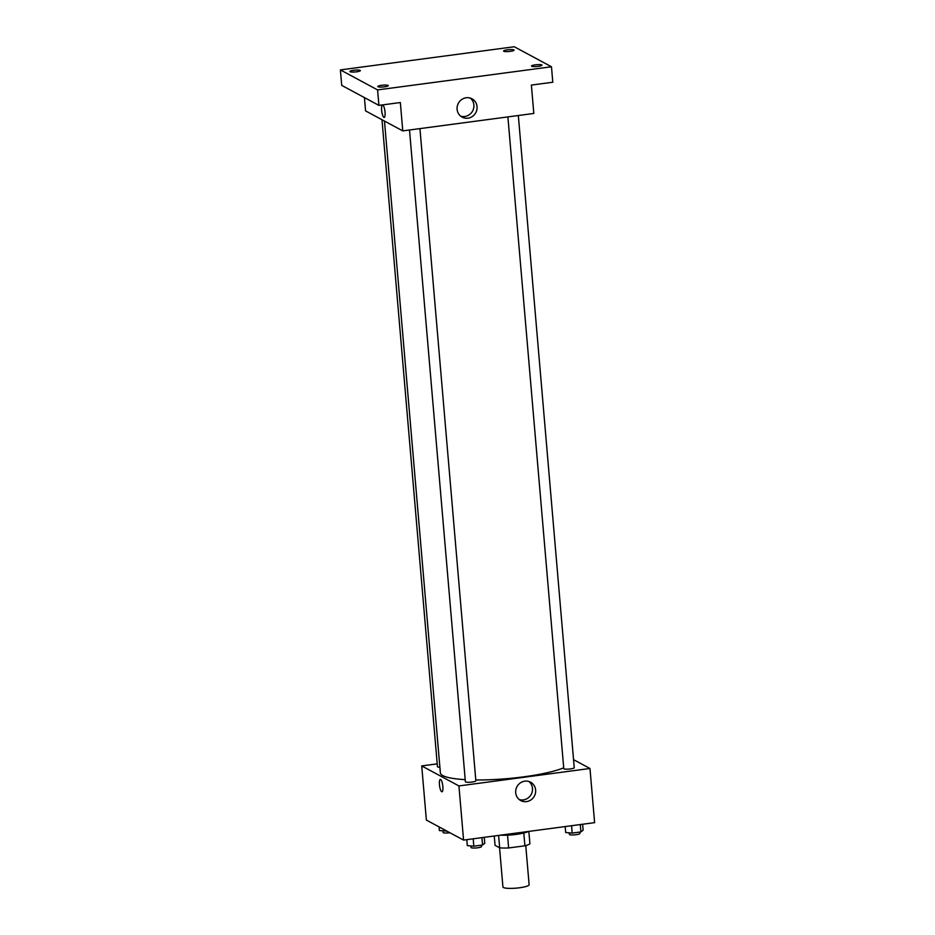 <?xml version="1.0" encoding="UTF-8"?>
<svg xmlns="http://www.w3.org/2000/svg" width="935" height="935" viewBox="0 0 935 935"><rect width="100%" height="100%" fill="white"/><g stroke="black" fill="none" stroke-linecap="round" stroke-linejoin="round"><path stroke-width="1.4" d="M499.559 847.764L502.925 886.953A13.148 2.302 -4.9 0 0 516.213 888.133A13.148 2.302 -4.9 0 0 529.116 884.709L525.762 845.567M523.799 833.027L524.897 845.801L508.64 847.963A17.905 3.132 -4.9 0 1 499.664 847.823L495.047 845.345L494.253 836.007M524.897 845.801A17.905 3.132 -4.9 0 0 529.911 843.802L528.848 831.402M528.415 831.46A18.408 3.226 175.1 0 1 500.435 835.177M507.541 835.154L508.64 847.963M498.6 835.422L499.664 847.823M573.552 759.652L589.973 768.488L594.613 822.648L463.573 840.086L426.372 820.077L421.72 765.929L437.206 763.86M384.484 121.059L440.362 772.824A65.719 11.5 -4.9 0 0 465.209 779.638M475.786 779.965A65.719 11.5 -4.9 0 0 563.7 767.81M589.973 768.488L458.933 785.938L421.72 765.929M409.507 130L465.385 781.718A5.259 0.923 -4.9 0 0 470.702 782.186A5.259 0.923 -4.9 0 0 475.857 780.818L419.944 128.609M381.983 119.715L437.451 766.688A5.259 0.923 -4.9 0 0 439.882 767.261M518.329 115.508L574.242 767.717A5.259 0.923 175.1 0 1 569.766 769.014A5.259 0.923 175.1 0 1 563.969 768.839A5.259 0.923 175.1 0 1 563.77 768.617L507.892 116.898M458.933 785.938L463.573 840.086M535.638 790.063A10.402 9.888 -61.7 0 1 520.737 800.559A10.402 9.888 -61.7 0 1 516.95 786.709A10.402 9.888 -61.7 0 1 535.638 790.063M441.986 791.793A6.241 1.59 82.4 0 1 441.682 791.723A6.241 1.59 82.4 0 1 439.508 785.248A6.241 1.59 82.4 0 1 440.327 779.404A6.241 1.59 82.4 0 1 442.734 785.388A6.241 1.59 82.4 0 1 441.975 791.793A6.241 1.59 82.4 0 1 441.682 791.723A6.241 1.59 82.4 0 1 439.508 785.248A6.241 1.59 82.4 0 1 440.338 779.404M528.929 781.531A10.402 9.888 -61.7 0 1 519.241 799.554M551.475 66.759L377.588 89.912L340.387 69.903L514.273 46.75L551.475 66.759L552.795 82.233L531.384 85.085L533.815 113.451L402.775 130.9L365.562 110.891L364.428 97.591M340.387 69.903L341.719 85.377L378.92 105.386L377.588 89.912M402.775 130.9L400.344 102.534L378.92 105.386M477.049 106.66A10.402 9.888 -61.7 0 1 462.147 117.144A10.402 9.888 -61.7 0 1 458.36 103.306A10.402 9.888 -61.7 0 1 477.049 106.66M384.168 117.413A6.241 1.59 82.4 0 1 383.864 117.343A6.241 1.59 82.4 0 1 381.69 110.868A6.241 1.59 82.4 0 1 382.52 105.036A6.241 1.59 82.4 0 1 384.916 111.008A6.241 1.59 82.4 0 1 384.168 117.413A6.241 1.59 82.4 0 1 383.864 117.343A6.241 1.59 82.4 0 1 381.702 110.868A6.241 1.59 82.4 0 1 382.52 105.036M470.34 98.128A10.402 9.888 -61.7 0 1 460.651 116.15M381.609 85.307A5.259 0.923 175.1 0 1 388.27 85.623A5.259 0.923 175.1 0 1 384.472 86.838A5.259 0.923 175.1 0 1 377.798 86.523A5.259 0.923 175.1 0 1 381.609 85.307M535.323 64.842A5.259 0.923 175.1 0 1 541.996 65.158A5.259 0.923 175.1 0 1 538.186 66.373A5.259 0.923 175.1 0 1 531.524 66.058A5.259 0.923 175.1 0 1 535.323 64.842M507.389 49.812A5.259 0.923 175.1 0 1 514.063 50.139A5.259 0.923 175.1 0 1 510.253 51.355A5.259 0.923 175.1 0 1 503.591 51.039A5.259 0.923 175.1 0 1 507.389 49.812M353.675 70.277A5.259 0.923 175.1 0 1 360.349 70.604A5.259 0.923 175.1 0 1 356.539 71.82A5.259 0.923 175.1 0 1 349.865 71.504A5.259 0.923 175.1 0 1 353.675 70.277M582.634 824.238L583.148 830.187L580.927 831.928L572.197 833.085L565.687 832.512L565.184 826.563M580.296 824.553L580.927 831.928M571.566 825.71L572.197 833.085M569.275 832.828L569.403 834.382A5.259 0.923 -4.9 0 0 574.721 834.85A5.259 0.923 -4.9 0 0 579.875 833.482L579.758 832.08M484.26 837.339L484.762 843.288L482.553 845.018L473.823 846.187L467.313 845.614L466.799 839.665M481.922 837.643L482.553 845.018M473.192 838.812L473.823 846.187M470.889 845.93L471.018 847.472A5.259 0.923 -4.9 0 0 476.336 847.94A5.259 0.923 -4.9 0 0 481.502 846.584L481.373 845.182M446.755 831.051L439.38 830.584L439.064 826.914M445.831 830.549L445.89 831.168M442.956 830.899L443.085 832.454A5.259 0.923 -4.9 0 0 449.922 832.758"/></g></svg>
